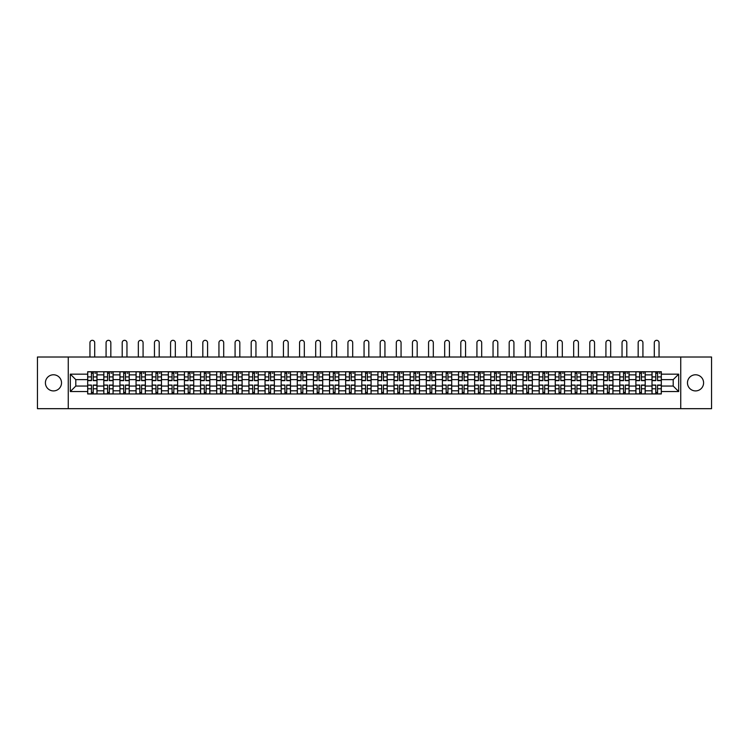 <?xml version="1.0" encoding="UTF-8"?>
<svg xmlns="http://www.w3.org/2000/svg" width="749" height="749" viewBox="0 0 749 749"><rect width="100%" height="100%" fill="white"/><g stroke="black" fill="none" stroke-linecap="round" stroke-linejoin="round"><path stroke-width="1.12" d="M695.531 374.781A8.061 8.061 0 0 0 687.47 382.842A8.061 8.061 0 0 0 695.531 390.912A8.061 8.061 0 0 0 703.592 382.842A8.061 8.061 0 0 0 695.531 374.781M53.469 374.781A8.061 8.061 0 0 0 45.408 382.842A8.061 8.061 0 0 0 53.469 390.912A8.061 8.061 0 0 0 61.53 382.842A8.061 8.061 0 0 0 53.469 374.781M680.747 408.682L711.55 408.682L711.55 357.011L37.45 357.011L37.45 408.682L680.747 408.682L680.747 357.011M103.802 393.955L103.802 374.884L96.986 374.884L96.986 393.955M96.986 374.884L96.986 371.738M103.802 374.884L103.802 371.738M113.108 371.738L113.108 393.955M119.934 393.955L119.934 371.738M129.231 371.738L129.231 393.955M136.056 393.955L136.056 371.738M145.353 371.738L145.353 393.955M152.178 393.955L152.178 371.738M161.475 371.738L161.475 393.955M168.3 393.955L168.3 371.738M177.607 371.738L177.607 393.955M184.423 393.955L184.423 371.738M193.729 371.738L193.729 393.955M200.545 393.955L200.545 371.738M209.851 371.738L209.851 393.955M216.676 393.955L216.676 371.738M225.973 371.738L225.973 393.955M232.799 393.955L232.799 371.738M242.096 371.738L242.096 393.955M248.921 393.955L248.921 371.738M258.218 371.738L258.218 393.955M265.043 393.955L265.043 371.738M274.349 371.738L274.349 393.955M281.165 393.955L281.165 371.738M290.472 371.738L290.472 393.955M297.287 393.955L297.287 371.738M306.594 371.738L306.594 393.955M313.419 393.955L313.419 371.738M322.716 371.738L322.716 393.955M329.541 393.955L329.541 371.738M338.838 371.738L338.838 393.955M345.663 393.955L345.663 371.738M354.97 371.738L354.97 393.955M361.786 393.955L361.786 371.738M371.092 371.738L371.092 393.955M377.908 393.955L377.908 371.738M387.214 371.738L387.214 393.955M394.03 393.955L394.03 371.738M403.337 371.738L403.337 393.955M410.162 393.955L410.162 371.738M419.459 371.738L419.459 393.955M426.284 393.955L426.284 371.738M435.581 371.738L435.581 393.955M442.406 393.955L442.406 371.738M451.713 371.738L451.713 393.955M458.528 393.955L458.528 371.738M467.835 371.738L467.835 393.955M474.651 393.955L474.651 371.738M483.957 371.738L483.957 393.955M490.782 393.955L490.782 371.738M500.079 371.738L500.079 393.955M506.904 393.955L506.904 371.738M516.201 371.738L516.201 393.955M523.027 393.955L523.027 371.738M532.324 371.738L532.324 393.955M539.149 393.955L539.149 371.738M548.455 371.738L548.455 393.955M555.271 393.955L555.271 371.738M564.577 371.738L564.577 393.955M571.393 393.955L571.393 371.738M580.7 371.738L580.7 393.955M587.525 393.955L587.525 371.738M596.822 371.738L596.822 393.955M603.647 393.955L603.647 371.738M612.944 371.738L612.944 393.955M619.769 393.955L619.769 371.738M629.066 371.738L629.066 393.955M635.892 393.955L635.892 371.738M645.198 371.738L645.198 393.955M652.014 393.955L652.014 371.738M652.014 386.053L645.198 386.053M635.892 386.053L629.066 386.053M619.769 386.053L612.944 386.053M603.647 386.053L596.822 386.053M587.525 386.053L580.7 386.053M571.393 386.053L564.577 386.053M555.271 386.053L548.455 386.053M539.149 386.053L532.324 386.053M523.027 386.053L516.201 386.053M506.904 386.053L500.079 386.053M490.782 386.053L483.957 386.053M474.651 386.053L467.835 386.053M458.528 386.053L451.713 386.053M442.406 386.053L435.581 386.053M426.284 386.053L419.459 386.053M410.162 386.053L403.337 386.053M394.03 386.053L387.214 386.053M377.908 386.053L371.092 386.053M361.786 386.053L354.97 386.053M345.663 386.053L338.838 386.053M329.541 386.053L322.716 386.053M313.419 386.053L306.594 386.053M297.287 386.053L290.472 386.053M281.165 386.053L274.349 386.053M265.043 386.053L258.218 386.053M248.921 386.053L242.096 386.053M232.799 386.053L225.973 386.053M216.676 386.053L209.851 386.053M200.545 386.053L193.729 386.053M184.423 386.053L177.607 386.053M168.3 386.053L161.475 386.053M152.178 386.053L145.353 386.053M136.056 386.053L129.231 386.053M119.934 386.053L113.108 386.053M103.802 386.053L96.986 386.053M652.014 379.64L645.198 379.64M635.892 379.64L629.066 379.64M619.769 379.64L612.944 379.64M603.647 379.64L596.822 379.64M587.525 379.64L580.7 379.64M571.393 379.64L564.577 379.64M555.271 379.64L548.455 379.64M539.149 379.64L532.324 379.64M523.027 379.64L516.201 379.64M506.904 379.64L500.079 379.64M490.782 379.64L483.957 379.64M474.651 379.64L467.835 379.64M458.528 379.64L451.713 379.64M442.406 379.64L435.581 379.64M426.284 379.64L419.459 379.64M410.162 379.64L403.337 379.64M394.03 379.64L387.214 379.64M377.908 379.64L371.092 379.64M361.786 379.64L354.97 379.64M345.663 379.64L338.838 379.64M329.541 379.64L322.716 379.64M313.419 379.64L306.594 379.64M297.287 379.64L290.472 379.64M281.165 379.64L274.349 379.64M265.043 379.64L258.218 379.64M248.921 379.64L242.096 379.64M232.799 379.64L225.973 379.64M216.676 379.64L209.851 379.64M200.545 379.64L193.729 379.64M184.423 379.64L177.607 379.64M168.3 379.64L161.475 379.64M152.178 379.64L145.353 379.64M136.056 379.64L129.231 379.64M119.934 379.64L113.108 379.64M103.802 379.64L96.986 379.64M75.799 386.053L87.68 386.053L87.68 379.64L75.799 379.64L75.799 386.053L70.322 391.53L70.322 374.163L87.68 374.163L87.68 379.64M661.32 379.64L661.32 386.053L673.201 386.053L673.201 379.64L661.32 379.64L661.32 371.738L87.68 371.738L87.68 374.163M661.32 374.163L678.678 374.163L678.678 391.53L661.32 391.53L661.32 386.053M87.68 386.053L87.68 393.955L661.32 393.955L661.32 391.53M87.68 391.53L70.322 391.53M68.253 408.682L68.253 357.011M93.213 392.41L91.453 392.41M91.453 373.283L93.213 373.283M109.335 392.41L107.575 392.41M107.575 373.283L109.335 373.283M125.458 392.41L123.707 392.41M123.707 373.283L125.458 373.283M141.58 392.41L139.829 392.41M139.829 373.283L141.58 373.283M157.711 392.41L155.951 392.41M155.951 373.283L157.711 373.283M173.834 392.41L172.073 392.41M172.073 373.283L173.834 373.283M189.956 392.41L188.196 392.41M188.196 373.283L189.956 373.283M206.078 392.41L204.318 392.41M204.318 373.283L206.078 373.283M222.2 392.41L220.449 392.41M220.449 373.283L222.2 373.283M238.322 392.41L236.572 392.41M236.572 373.283L238.322 373.283M254.454 392.41L252.694 392.41M252.694 373.283L254.454 373.283M270.576 392.41L268.816 392.41M268.816 373.283L270.576 373.283M286.698 392.41L284.938 392.41M284.938 373.283L286.698 373.283M302.821 392.41L301.061 392.41M301.061 373.283L302.821 373.283M318.943 392.41L317.192 392.41M317.192 373.283L318.943 373.283M335.065 392.41L333.314 392.41M333.314 373.283L335.065 373.283M351.197 392.41L349.437 392.41M349.437 373.283L351.197 373.283M367.319 392.41L365.559 392.41M365.559 373.283L367.319 373.283M383.441 392.41L381.681 392.41M381.681 373.283L383.441 373.283M399.563 392.41L397.803 392.41M397.803 373.283L399.563 373.283M415.686 392.41L413.935 392.41M413.935 373.283L415.686 373.283M431.808 392.41L430.057 392.41M430.057 373.283L431.808 373.283M447.939 392.41L446.179 392.41M446.179 373.283L447.939 373.283M464.062 392.41L462.302 392.41M462.302 373.283L464.062 373.283M480.184 392.41L478.424 392.41M478.424 373.283L480.184 373.283M496.306 392.41L494.546 392.41M494.546 373.283L496.306 373.283M512.428 392.41L510.678 392.41M510.678 373.283L512.428 373.283M528.551 392.41L526.8 392.41M526.8 373.283L528.551 373.283M544.682 392.41L542.922 392.41M542.922 373.283L544.682 373.283M560.804 392.41L559.044 392.41M559.044 373.283L560.804 373.283M576.927 392.41L575.166 392.41M575.166 373.283L576.927 373.283M593.049 392.41L591.289 392.41M591.289 373.283L593.049 373.283M609.171 392.41L607.42 392.41M607.42 373.283L609.171 373.283M625.293 392.41L623.543 392.41M623.543 373.283L625.293 373.283M641.425 392.41L639.665 392.41M639.665 373.283L641.425 373.283M657.547 392.41L655.787 392.41M655.787 373.283L657.547 373.283M70.322 374.163L75.799 379.64M673.201 386.053L678.678 391.53M673.201 379.64L678.678 374.163M94.711 357.011L94.711 342.696A2.378 2.378 88.8 0 0 92.333 340.318A2.378 2.378 88.8 0 0 89.955 342.696L89.955 357.011M93.213 380.623L93.213 371.841L96.93 371.841L96.93 380.623L93.213 380.623M91.453 373.18L93.213 373.18M94.861 373.18L95.591 373.18M91.453 371.841L87.736 371.841L87.736 380.623L91.453 380.623L91.453 371.841L93.213 371.841M91.453 385.286L87.736 385.07L91.453 385.07L91.453 393.852L87.736 393.852L89.805 393.852M87.736 385.286L87.736 393.852M93.213 392.513L91.453 392.513M94.861 393.852L96.93 393.852L96.93 385.07L93.213 385.07L93.213 393.852L89.955 393.852M96.93 393.852L94.711 393.852M110.833 357.011L110.833 342.696A2.378 2.378 88.8 0 0 108.455 340.318A2.378 2.378 88.8 0 0 106.077 342.696L106.077 357.011M109.335 380.623L109.335 371.841L113.052 371.841L113.052 380.623L109.335 380.623M107.575 373.18L109.335 373.18M110.992 373.18L111.713 373.18M107.575 371.841L103.858 371.841L103.858 380.623L107.575 380.623L107.575 371.841L109.335 371.841M126.956 357.011L126.956 342.696A2.378 2.378 88.8 0 0 124.577 340.318A2.378 2.378 88.8 0 0 122.199 342.696L122.199 357.011M125.458 380.623L125.458 371.841L129.184 371.841L129.184 380.623L125.458 380.623M123.707 373.18L125.458 373.18M127.115 373.18L127.836 373.18M123.707 371.841L119.98 371.841L119.98 380.623L123.707 380.623L123.707 371.841L125.458 371.841M143.078 357.011L143.078 342.696A2.378 2.378 88.8 0 0 140.709 340.318A2.378 2.378 88.8 0 0 138.331 342.696L138.331 357.011M141.58 380.623L141.58 371.841L145.306 371.841L145.306 380.623L141.58 380.623M139.829 373.18L141.58 373.18M143.237 373.18L143.958 373.18M139.829 371.841L136.103 371.841L136.103 380.623L139.829 380.623L139.829 371.841L141.58 371.841M107.575 385.286L103.858 385.07L107.575 385.07L107.575 393.852L103.858 393.852L105.927 393.852M103.858 385.286L103.858 393.852M109.335 392.513L107.575 392.513M110.992 393.852L113.052 393.852L113.052 385.07L109.335 385.07L109.335 393.852L106.077 393.852M113.052 393.852L110.833 393.852M123.707 385.286L119.98 385.07L123.707 385.07L123.707 393.852L119.98 393.852L122.05 393.852M119.98 385.286L119.98 393.852M125.458 392.513L123.707 392.513M127.115 393.852L129.184 393.852L129.184 385.07L125.458 385.07L125.458 393.852L122.199 393.852M129.184 393.852L126.956 393.852M139.829 385.286L136.103 385.07L139.829 385.07L139.829 393.852L136.103 393.852L138.172 393.852M136.103 385.286L136.103 393.852M141.58 392.513L139.829 392.513M143.237 393.852L145.306 393.852L145.306 385.07L141.58 385.07L141.58 393.852L138.331 393.852M145.306 393.852L143.078 393.852M159.209 357.011L159.209 342.696A2.378 2.378 88.8 0 0 156.831 340.318A2.378 2.378 88.8 0 0 154.453 342.696L154.453 357.011M157.711 380.623L157.711 371.841L161.428 371.841L161.428 380.623L157.711 380.623M155.951 373.18L157.711 373.18M159.359 373.18L160.08 373.18M155.951 371.841L152.225 371.841L152.225 380.623L155.951 380.623L155.951 371.841L157.711 371.841M175.332 357.011L175.332 342.696A2.378 2.378 88.8 0 0 172.953 340.318A2.378 2.378 88.8 0 0 170.575 342.696L170.575 357.011M173.834 380.623L173.834 371.841L177.55 371.841L177.55 380.623L173.834 380.623M172.073 373.18L173.834 373.18M175.481 373.18L176.212 373.18M172.073 371.841L168.356 371.841L168.356 380.623L172.073 380.623L172.073 371.841L173.834 371.841M155.951 385.286L152.225 385.07L155.951 385.07L155.951 393.852L152.225 393.852L154.294 393.852M152.225 385.286L152.225 393.852M157.711 392.513L155.951 392.513M159.359 393.852L161.428 393.852L161.428 385.07L157.711 385.07L157.711 393.852L154.453 393.852M161.428 393.852L159.209 393.852M172.073 385.286L168.356 385.07L172.073 385.07L172.073 393.852L168.356 393.852L170.416 393.852M168.356 385.286L168.356 393.852M173.834 392.513L172.073 392.513M175.481 393.852L177.55 393.852L177.55 385.07L173.834 385.07L173.834 393.852L170.575 393.852M177.55 393.852L175.332 393.852M191.454 357.011L191.454 342.696A2.378 2.378 88.8 0 0 189.076 340.318A2.378 2.378 88.8 0 0 186.698 342.696L186.698 357.011M189.956 380.623L189.956 371.841L193.673 371.841L193.673 380.623L189.956 380.623M188.196 373.18L189.956 373.18M191.613 373.18L192.334 373.18M188.196 371.841L184.479 371.841L184.479 380.623L188.196 380.623L188.196 371.841L189.956 371.841M207.576 357.011L207.576 342.696A2.378 2.378 88.8 0 0 205.198 340.318A2.378 2.378 88.8 0 0 202.82 342.696L202.82 357.011M206.078 380.623L206.078 371.841L209.795 371.841L209.795 380.623L206.078 380.623M204.318 373.18L206.078 373.18M207.735 373.18L208.456 373.18M204.318 371.841L200.601 371.841L200.601 380.623L204.318 380.623L204.318 371.841L206.078 371.841M223.698 357.011L223.698 342.696A2.378 2.378 88.8 0 0 221.32 340.318A2.378 2.378 88.8 0 0 218.942 342.696L218.942 357.011M222.2 380.623L222.2 371.841L225.926 371.841L225.926 380.623L222.2 380.623M220.449 373.18L222.2 373.18M223.857 373.18L224.578 373.18M220.449 371.841L216.723 371.841L216.723 380.623L220.449 380.623L220.449 371.841L222.2 371.841M239.82 357.011L239.82 342.696A2.378 2.378 88.8 0 0 237.452 340.318A2.378 2.378 88.8 0 0 235.074 342.696L235.074 357.011M238.322 380.623L238.322 371.841L242.049 371.841L242.049 380.623L238.322 380.623M236.572 373.18L238.322 373.18M239.98 373.18L240.701 373.18M236.572 371.841L232.845 371.841L232.845 380.623L236.572 380.623L236.572 371.841L238.322 371.841M255.952 357.011L255.952 342.696A2.378 2.378 88.8 0 0 253.574 340.318A2.378 2.378 88.8 0 0 251.196 342.696L251.196 357.011M254.454 380.623L254.454 371.841L258.171 371.841L258.171 380.623L254.454 380.623M252.694 373.18L254.454 373.18M256.102 373.18L256.823 373.18M252.694 371.841L248.968 371.841L248.968 380.623L252.694 380.623L252.694 371.841L254.454 371.841M272.074 357.011L272.074 342.696A2.378 2.378 88.8 0 0 269.696 340.318A2.378 2.378 88.8 0 0 267.318 342.696L267.318 357.011M270.576 380.623L270.576 371.841L274.293 371.841L274.293 380.623L270.576 380.623M268.816 373.18L270.576 373.18M272.224 373.18L272.954 373.18M268.816 371.841L265.099 371.841L265.099 380.623L268.816 380.623L268.816 371.841L270.576 371.841M288.196 357.011L288.196 342.696A2.378 2.378 88.8 0 0 285.818 340.318A2.378 2.378 88.8 0 0 283.44 342.696L283.44 357.011M286.698 380.623L286.698 371.841L290.415 371.841L290.415 380.623L286.698 380.623M284.938 373.18L286.698 373.18M288.356 373.18L289.077 373.18M284.938 371.841L281.221 371.841L281.221 380.623L284.938 380.623L284.938 371.841L286.698 371.841M304.319 357.011L304.319 342.696A2.378 2.378 88.8 0 0 301.941 340.318A2.378 2.378 88.8 0 0 299.563 342.696L299.563 357.011M302.821 380.623L302.821 371.841L306.538 371.841L306.538 380.623L302.821 380.623M301.061 373.18L302.821 373.18M304.478 373.18L305.199 373.18M301.061 371.841L297.344 371.841L297.344 380.623L301.061 380.623L301.061 371.841L302.821 371.841M188.196 385.286L184.479 385.07L188.196 385.07L188.196 393.852L184.479 393.852L186.548 393.852M184.479 385.286L184.479 393.852M189.956 392.513L188.196 392.513M191.613 393.852L193.673 393.852L193.673 385.07L189.956 385.07L189.956 393.852L186.698 393.852M193.673 393.852L191.454 393.852M204.318 385.286L200.601 385.07L204.318 385.07L204.318 393.852L200.601 393.852L202.67 393.852M200.601 385.286L200.601 393.852M206.078 392.513L204.318 392.513M207.735 393.852L209.795 393.852L209.795 385.07L206.078 385.07L206.078 393.852L202.82 393.852M209.795 393.852L207.576 393.852M220.449 385.286L216.723 385.07L220.449 385.07L220.449 393.852L216.723 393.852L218.792 393.852M216.723 385.286L216.723 393.852M222.2 392.513L220.449 392.513M223.857 393.852L225.926 393.852L225.926 385.07L222.2 385.07L222.2 393.852L218.942 393.852M225.926 393.852L223.698 393.852M236.572 385.286L232.845 385.07L236.572 385.07L236.572 393.852L232.845 393.852L234.914 393.852M232.845 385.286L232.845 393.852M238.322 392.513L236.572 392.513M239.98 393.852L242.049 393.852L242.049 385.07L238.322 385.07L238.322 393.852L235.074 393.852M242.049 393.852L239.82 393.852M252.694 385.286L248.968 385.07L252.694 385.07L252.694 393.852L248.968 393.852L251.037 393.852M248.968 385.286L248.968 393.852M254.454 392.513L252.694 392.513M256.102 393.852L258.171 393.852L258.171 385.07L254.454 385.07L254.454 393.852L251.196 393.852M258.171 393.852L255.952 393.852M268.816 385.286L265.099 385.07L268.816 385.07L268.816 393.852L265.099 393.852L267.159 393.852M265.099 385.286L265.099 393.852M270.576 392.513L268.816 392.513M272.224 393.852L274.293 393.852L274.293 385.07L270.576 385.07L270.576 393.852L267.318 393.852M274.293 393.852L272.074 393.852M284.938 385.286L281.221 385.07L284.938 385.07L284.938 393.852L281.221 393.852L283.291 393.852M281.221 385.286L281.221 393.852M286.698 392.513L284.938 392.513M288.356 393.852L290.415 393.852L290.415 385.07L286.698 385.07L286.698 393.852L283.44 393.852M290.415 393.852L288.196 393.852M301.061 385.286L297.344 385.07L301.061 385.07L301.061 393.852L297.344 393.852L299.413 393.852M297.344 385.286L297.344 393.852M302.821 392.513L301.061 392.513M304.478 393.852L306.538 393.852L306.538 385.07L302.821 385.07L302.821 393.852L299.563 393.852M306.538 393.852L304.319 393.852M320.441 357.011L320.441 342.696A2.378 2.378 88.8 0 0 318.063 340.318A2.378 2.378 88.8 0 0 315.685 342.696L315.685 357.011M318.943 380.623L318.943 371.841L322.669 371.841L322.669 380.623L318.943 380.623M317.192 373.18L318.943 373.18M320.6 373.18L321.321 373.18M317.192 371.841L313.466 371.841L313.466 380.623L317.192 380.623L317.192 371.841L318.943 371.841M336.563 357.011L336.563 342.696A2.378 2.378 88.8 0 0 334.194 340.318A2.378 2.378 88.8 0 0 331.816 342.696L331.816 357.011M335.065 380.623L335.065 371.841L338.791 371.841L338.791 380.623L335.065 380.623M333.314 373.18L335.065 373.18M336.722 373.18L337.443 373.18M333.314 371.841L329.588 371.841L329.588 380.623L333.314 380.623L333.314 371.841L335.065 371.841M352.695 357.011L352.695 342.696A2.378 2.378 88.8 0 0 350.317 340.318A2.378 2.378 88.8 0 0 347.939 342.696L347.939 357.011M351.197 380.623L351.197 371.841L354.914 371.841L354.914 380.623L351.197 380.623M349.437 373.18L351.197 373.18M352.845 373.18L353.565 373.18M349.437 371.841L345.71 371.841L345.71 380.623L349.437 380.623L349.437 371.841L351.197 371.841M368.817 357.011L368.817 342.696A2.378 2.378 88.8 0 0 366.439 340.318A2.378 2.378 88.8 0 0 364.061 342.696L364.061 357.011M367.319 380.623L367.319 371.841L371.036 371.841L371.036 380.623L367.319 380.623M365.559 373.18L367.319 373.18M368.967 373.18L369.697 373.18M365.559 371.841L361.842 371.841L361.842 380.623L365.559 380.623L365.559 371.841L367.319 371.841M384.939 357.011L384.939 342.696A2.378 2.378 88.8 0 0 382.561 340.318A2.378 2.378 88.8 0 0 380.183 342.696L380.183 357.011M383.441 380.623L383.441 371.841L387.158 371.841L387.158 380.623L383.441 380.623M381.681 373.18L383.441 373.18M385.098 373.18L385.819 373.18M381.681 371.841L377.964 371.841L377.964 380.623L381.681 380.623L381.681 371.841L383.441 371.841M401.061 357.011L401.061 342.696A2.378 2.378 88.8 0 0 398.683 340.318A2.378 2.378 88.8 0 0 396.305 342.696L396.305 357.011M399.563 380.623L399.563 371.841L403.29 371.841L403.29 380.623L399.563 380.623M397.803 373.18L399.563 373.18M401.221 373.18L401.941 373.18M397.803 371.841L394.086 371.841L394.086 380.623L397.803 380.623L397.803 371.841L399.563 371.841M417.184 357.011L417.184 342.696A2.378 2.378 88.8 0 0 414.806 340.318A2.378 2.378 88.8 0 0 412.437 342.696L412.437 357.011M415.686 380.623L415.686 371.841L419.412 371.841L419.412 380.623L415.686 380.623M413.935 373.18L415.686 373.18M417.343 373.18L418.064 373.18M413.935 371.841L410.209 371.841L410.209 380.623L413.935 380.623L413.935 371.841L415.686 371.841M433.315 357.011L433.315 342.696A2.378 2.378 88.8 0 0 430.937 340.318A2.378 2.378 88.8 0 0 428.559 342.696L428.559 357.011M431.808 380.623L431.808 371.841L435.534 371.841L435.534 380.623L431.808 380.623M430.057 373.18L431.808 373.18M433.465 373.18L434.186 373.18M430.057 371.841L426.331 371.841L426.331 380.623L430.057 380.623L430.057 371.841L431.808 371.841M449.437 357.011L449.437 342.696A2.378 2.378 88.8 0 0 447.059 340.318A2.378 2.378 88.8 0 0 444.681 342.696L444.681 357.011M447.939 380.623L447.939 371.841L451.656 371.841L451.656 380.623L447.939 380.623M446.179 373.18L447.939 373.18M449.587 373.18L450.318 373.18M446.179 371.841L442.462 371.841L442.462 380.623L446.179 380.623L446.179 371.841L447.939 371.841M465.56 357.011L465.56 342.696A2.378 2.378 88.8 0 0 463.182 340.318A2.378 2.378 88.8 0 0 460.804 342.696L460.804 357.011M464.062 380.623L464.062 371.841L467.779 371.841L467.779 380.623L464.062 380.623M462.302 373.18L464.062 373.18M465.709 373.18L466.44 373.18M462.302 371.841L458.585 371.841L458.585 380.623L462.302 380.623L462.302 371.841L464.062 371.841M481.682 357.011L481.682 342.696A2.378 2.378 88.8 0 0 479.304 340.318A2.378 2.378 88.8 0 0 476.926 342.696L476.926 357.011M480.184 380.623L480.184 371.841L483.901 371.841L483.901 380.623L480.184 380.623M478.424 373.18L480.184 373.18M481.841 373.18L482.562 373.18M478.424 371.841L474.707 371.841L474.707 380.623L478.424 380.623L478.424 371.841L480.184 371.841M497.804 357.011L497.804 342.696A2.378 2.378 88.8 0 0 495.426 340.318A2.378 2.378 88.8 0 0 493.048 342.696L493.048 357.011M496.306 380.623L496.306 371.841L500.032 371.841L500.032 380.623L496.306 380.623M494.546 373.18L496.306 373.18M497.963 373.18L498.684 373.18M494.546 371.841L490.829 371.841L490.829 380.623L494.546 380.623L494.546 371.841L496.306 371.841M513.926 357.011L513.926 342.696A2.378 2.378 88.8 0 0 511.548 340.318A2.378 2.378 88.8 0 0 509.18 342.696L509.18 357.011M512.428 380.623L512.428 371.841L516.155 371.841L516.155 380.623L512.428 380.623M510.678 373.18L512.428 373.18M514.086 373.18L514.806 373.18M510.678 371.841L506.951 371.841L506.951 380.623L510.678 380.623L510.678 371.841L512.428 371.841M530.058 357.011L530.058 342.696A2.378 2.378 88.8 0 0 527.68 340.318A2.378 2.378 88.8 0 0 525.302 342.696L525.302 357.011M528.551 380.623L528.551 371.841L532.277 371.841L532.277 380.623L528.551 380.623M526.8 373.18L528.551 373.18M530.208 373.18L530.929 373.18M526.8 371.841L523.074 371.841L523.074 380.623L526.8 380.623L526.8 371.841L528.551 371.841M546.18 357.011L546.18 342.696A2.378 2.378 88.8 0 0 543.802 340.318A2.378 2.378 88.8 0 0 541.424 342.696L541.424 357.011M544.682 380.623L544.682 371.841L548.399 371.841L548.399 380.623L544.682 380.623M542.922 373.18L544.682 373.18M546.33 373.18L547.06 373.18M542.922 371.841L539.205 371.841L539.205 380.623L542.922 380.623L542.922 371.841L544.682 371.841M317.192 385.286L313.466 385.07L317.192 385.07L317.192 393.852L313.466 393.852L315.535 393.852M313.466 385.286L313.466 393.852M318.943 392.513L317.192 392.513M320.6 393.852L322.669 393.852L322.669 385.07L318.943 385.07L318.943 393.852L315.685 393.852M322.669 393.852L320.441 393.852M333.314 385.286L329.588 385.07L333.314 385.07L333.314 393.852L329.588 393.852L331.657 393.852M329.588 385.286L329.588 393.852M335.065 392.513L333.314 392.513M336.722 393.852L338.791 393.852L338.791 385.07L335.065 385.07L335.065 393.852L331.816 393.852M338.791 393.852L336.563 393.852M349.437 385.286L345.71 385.07L349.437 385.07L349.437 393.852L345.71 393.852L347.779 393.852M345.71 385.286L345.71 393.852M351.197 392.513L349.437 392.513M352.845 393.852L354.914 393.852L354.914 385.07L351.197 385.07L351.197 393.852L347.939 393.852M354.914 393.852L352.695 393.852M365.559 385.286L361.842 385.07L365.559 385.07L365.559 393.852L361.842 393.852L363.902 393.852M361.842 385.286L361.842 393.852M367.319 392.513L365.559 392.513M368.967 393.852L371.036 393.852L371.036 385.07L367.319 385.07L367.319 393.852L364.061 393.852M371.036 393.852L368.817 393.852M381.681 385.286L377.964 385.07L381.681 385.07L381.681 393.852L377.964 393.852L380.033 393.852M377.964 385.286L377.964 393.852M383.441 392.513L381.681 392.513M385.098 393.852L387.158 393.852L387.158 385.07L383.441 385.07L383.441 393.852L380.183 393.852M387.158 393.852L384.939 393.852M397.803 385.286L394.086 385.07L397.803 385.07L397.803 393.852L394.086 393.852L396.155 393.852M394.086 385.286L394.086 393.852M399.563 392.513L397.803 392.513M401.221 393.852L403.29 393.852L403.29 385.07L399.563 385.07L399.563 393.852L396.305 393.852M403.29 393.852L401.061 393.852M413.935 385.286L410.209 385.07L413.935 385.07L413.935 393.852L410.209 393.852L412.278 393.852M410.209 385.286L410.209 393.852M415.686 392.513L413.935 392.513M417.343 393.852L419.412 393.852L419.412 385.07L415.686 385.07L415.686 393.852L412.437 393.852M419.412 393.852L417.184 393.852M430.057 385.286L426.331 385.07L430.057 385.07L430.057 393.852L426.331 393.852L428.4 393.852M426.331 385.286L426.331 393.852M431.808 392.513L430.057 392.513M433.465 393.852L435.534 393.852L435.534 385.07L431.808 385.07L431.808 393.852L428.559 393.852M435.534 393.852L433.315 393.852M446.179 385.286L442.462 385.07L446.179 385.07L446.179 393.852L442.462 393.852L444.522 393.852M442.462 385.286L442.462 393.852M447.939 392.513L446.179 392.513M449.587 393.852L451.656 393.852L451.656 385.07L447.939 385.07L447.939 393.852L444.681 393.852M451.656 393.852L449.437 393.852M462.302 385.286L458.585 385.07L462.302 385.07L462.302 393.852L458.585 393.852L460.644 393.852M458.585 385.286L458.585 393.852M464.062 392.513L462.302 392.513M465.709 393.852L467.779 393.852L467.779 385.07L464.062 385.07L464.062 393.852L460.804 393.852M467.779 393.852L465.56 393.852M478.424 385.286L474.707 385.07L478.424 385.07L478.424 393.852L474.707 393.852L476.776 393.852M474.707 385.286L474.707 393.852M480.184 392.513L478.424 392.513M481.841 393.852L483.901 393.852L483.901 385.07L480.184 385.07L480.184 393.852L476.926 393.852M483.901 393.852L481.682 393.852M494.546 385.286L490.829 385.07L494.546 385.07L494.546 393.852L490.829 393.852L492.898 393.852M490.829 385.286L490.829 393.852M496.306 392.513L494.546 392.513M497.963 393.852L500.032 393.852L500.032 385.07L496.306 385.07L496.306 393.852L493.048 393.852M500.032 393.852L497.804 393.852M510.678 385.286L506.951 385.07L510.678 385.07L510.678 393.852L506.951 393.852L509.02 393.852M506.951 385.286L506.951 393.852M512.428 392.513L510.678 392.513M514.086 393.852L516.155 393.852L516.155 385.07L512.428 385.07L512.428 393.852L509.18 393.852M516.155 393.852L513.926 393.852M526.8 385.286L523.074 385.07L526.8 385.07L526.8 393.852L523.074 393.852L525.143 393.852M523.074 385.286L523.074 393.852M528.551 392.513L526.8 392.513M530.208 393.852L532.277 393.852L532.277 385.07L528.551 385.07L528.551 393.852L525.302 393.852M532.277 393.852L530.058 393.852M542.922 385.286L539.205 385.07L542.922 385.07L542.922 393.852L539.205 393.852L541.265 393.852M539.205 385.286L539.205 393.852M544.682 392.513L542.922 392.513M546.33 393.852L548.399 393.852L548.399 385.07L544.682 385.07L544.682 393.852L541.424 393.852M548.399 393.852L546.18 393.852M562.302 357.011L562.302 342.696A2.378 2.378 88.8 0 0 559.924 340.318A2.378 2.378 88.8 0 0 557.546 342.696L557.546 357.011M560.804 380.623L560.804 371.841L564.521 371.841L564.521 380.623L560.804 380.623M559.044 373.18L560.804 373.18M562.452 373.18L563.182 373.18M559.044 371.841L555.327 371.841L555.327 380.623L559.044 380.623L559.044 371.841L560.804 371.841M559.044 385.286L555.327 385.07L559.044 385.07L559.044 393.852L555.327 393.852L557.387 393.852M555.327 385.286L555.327 393.852M560.804 392.513L559.044 392.513M562.452 393.852L564.521 393.852L564.521 385.07L560.804 385.07L560.804 393.852L557.546 393.852M564.521 393.852L562.302 393.852M578.425 357.011L578.425 342.696A2.378 2.378 88.8 0 0 576.047 340.318A2.378 2.378 88.8 0 0 573.668 342.696L573.668 357.011M576.927 380.623L576.927 371.841L580.644 371.841L580.644 380.623L576.927 380.623M575.166 373.18L576.927 373.18M578.584 373.18L579.305 373.18M575.166 371.841L571.45 371.841L571.45 380.623L575.166 380.623L575.166 371.841L576.927 371.841M575.166 385.286L571.45 385.07L575.166 385.07L575.166 393.852L571.45 393.852L573.519 393.852M571.45 385.286L571.45 393.852M576.927 392.513L575.166 392.513M578.584 393.852L580.644 393.852L580.644 385.07L576.927 385.07L576.927 393.852L573.668 393.852M580.644 393.852L578.425 393.852M594.547 357.011L594.547 342.696A2.378 2.378 88.8 0 0 592.169 340.318A2.378 2.378 88.8 0 0 589.791 342.696L589.791 357.011M593.049 380.623L593.049 371.841L596.775 371.841L596.775 380.623L593.049 380.623M591.289 373.18L593.049 373.18M594.706 373.18L595.427 373.18M591.289 371.841L587.572 371.841L587.572 380.623L591.289 380.623L591.289 371.841L593.049 371.841M591.289 385.286L587.572 385.07L591.289 385.07L591.289 393.852L587.572 393.852L589.641 393.852M587.572 385.286L587.572 393.852M593.049 392.513L591.289 392.513M594.706 393.852L596.775 393.852L596.775 385.07L593.049 385.07L593.049 393.852L589.791 393.852M596.775 393.852L594.547 393.852M610.669 357.011L610.669 342.696A2.378 2.378 88.8 0 0 608.291 340.318A2.378 2.378 88.8 0 0 605.922 342.696L605.922 357.011M609.171 380.623L609.171 371.841L612.897 371.841L612.897 380.623L609.171 380.623M607.42 373.18L609.171 373.18M610.828 373.18L611.549 373.18M607.42 371.841L603.694 371.841L603.694 380.623L607.42 380.623L607.42 371.841L609.171 371.841M607.42 385.286L603.694 385.07L607.42 385.07L607.42 393.852L603.694 393.852L605.763 393.852M603.694 385.286L603.694 393.852M609.171 392.513L607.42 392.513M610.828 393.852L612.897 393.852L612.897 385.07L609.171 385.07L609.171 393.852L605.922 393.852M612.897 393.852L610.669 393.852M626.801 357.011L626.801 342.696A2.378 2.378 88.8 0 0 624.423 340.318A2.378 2.378 88.8 0 0 622.044 342.696L622.044 357.011M625.293 380.623L625.293 371.841L629.02 371.841L629.02 380.623L625.293 380.623M623.543 373.18L625.293 373.18M626.95 373.18L627.671 373.18M623.543 371.841L619.816 371.841L619.816 380.623L623.543 380.623L623.543 371.841L625.293 371.841M623.543 385.286L619.816 385.07L623.543 385.07L623.543 393.852L619.816 393.852L621.885 393.852M619.816 385.286L619.816 393.852M625.293 392.513L623.543 392.513M626.95 393.852L629.02 393.852L629.02 385.07L625.293 385.07L625.293 393.852L622.044 393.852M629.02 393.852L626.801 393.852M642.923 357.011L642.923 342.696A2.378 2.378 88.8 0 0 640.545 340.318A2.378 2.378 88.8 0 0 638.167 342.696L638.167 357.011M641.425 380.623L641.425 371.841L645.142 371.841L645.142 380.623L641.425 380.623M639.665 373.18L641.425 373.18M643.073 373.18L643.803 373.18M639.665 371.841L635.948 371.841L635.948 380.623L639.665 380.623L639.665 371.841L641.425 371.841M639.665 385.286L635.948 385.07L639.665 385.07L639.665 393.852L635.948 393.852L638.008 393.852M635.948 385.286L635.948 393.852M641.425 392.513L639.665 392.513M643.073 393.852L645.142 393.852L645.142 385.07L641.425 385.07L641.425 393.852L638.167 393.852M645.142 393.852L642.923 393.852M659.045 357.011L659.045 342.696A2.378 2.378 88.8 0 0 656.667 340.318A2.378 2.378 88.8 0 0 654.289 342.696L654.289 357.011M657.547 380.623L657.547 371.841L661.264 371.841L661.264 380.623L657.547 380.623M655.787 373.18L657.547 373.18M659.195 373.18L659.925 373.18M655.787 371.841L652.07 371.841L652.07 380.623L655.787 380.623L655.787 371.841L657.547 371.841M655.787 385.286L652.07 385.07L655.787 385.07L655.787 393.852L652.07 393.852L654.139 393.852M652.07 385.286L652.07 393.852M657.547 392.513L655.787 392.513M659.195 393.852L661.264 393.852L661.264 385.07L657.547 385.07L657.547 393.852L654.289 393.852M661.264 393.852L659.045 393.852M635.892 374.884L629.066 374.884M619.769 374.884L612.944 374.884M603.647 374.884L596.822 374.884M587.525 374.884L580.7 374.884M571.393 374.884L564.577 374.884M555.271 374.884L548.455 374.884M539.149 374.884L532.324 374.884M523.027 374.884L516.201 374.884M506.904 374.884L500.079 374.884M490.782 374.884L483.957 374.884M474.651 374.884L467.835 374.884M458.528 374.884L451.713 374.884M442.406 374.884L435.581 374.884M426.284 374.884L419.459 374.884M410.162 374.884L403.337 374.884M394.03 374.884L387.214 374.884M377.908 374.884L371.092 374.884M361.786 374.884L354.97 374.884M345.663 374.884L338.838 374.884M329.541 374.884L322.716 374.884M313.419 374.884L306.594 374.884M297.287 374.884L290.472 374.884M281.165 374.884L274.349 374.884M265.043 374.884L258.218 374.884M248.921 374.884L242.096 374.884M232.799 374.884L225.973 374.884M216.676 374.884L209.851 374.884M200.545 374.884L193.729 374.884M184.423 374.884L177.607 374.884M168.3 374.884L161.475 374.884M152.178 374.884L145.353 374.884M136.056 374.884L129.231 374.884M119.934 374.884L113.108 374.884M652.014 374.884L645.198 374.884M635.892 390.8L629.066 390.8M619.769 390.8L612.944 390.8M603.647 390.8L596.822 390.8M587.525 390.8L580.7 390.8M571.393 390.8L564.577 390.8M555.271 390.8L548.455 390.8M539.149 390.8L532.324 390.8M523.027 390.8L516.201 390.8M506.904 390.8L500.079 390.8M490.782 390.8L483.957 390.8M474.651 390.8L467.835 390.8M458.528 390.8L451.713 390.8M442.406 390.8L435.581 390.8M426.284 390.8L419.459 390.8M410.162 390.8L403.337 390.8M394.03 390.8L387.214 390.8M377.908 390.8L371.092 390.8M361.786 390.8L354.97 390.8M345.663 390.8L338.838 390.8M329.541 390.8L322.716 390.8M313.419 390.8L306.594 390.8M297.287 390.8L290.472 390.8M281.165 390.8L274.349 390.8M265.043 390.8L258.218 390.8M248.921 390.8L242.096 390.8M232.799 390.8L225.973 390.8M216.676 390.8L209.851 390.8M200.545 390.8L193.729 390.8M184.423 390.8L177.607 390.8M168.3 390.8L161.475 390.8M152.178 390.8L145.353 390.8M136.056 390.8L129.231 390.8M119.934 390.8L113.108 390.8M103.802 390.8L96.986 390.8M652.014 390.8L645.198 390.8M93.213 380.408L96.93 380.408M93.213 376.916L96.93 376.916M87.736 380.408L91.453 380.408M87.736 376.916L91.453 376.916M91.453 388.778L87.736 388.778M96.93 385.286L93.213 385.286M96.93 388.778L93.213 388.778M109.335 380.408L113.052 380.408M109.335 376.916L113.052 376.916M103.858 380.408L107.575 380.408M103.858 376.916L107.575 376.916M125.458 380.408L129.184 380.408M125.458 376.916L129.184 376.916M119.98 380.408L123.707 380.408M119.98 376.916L123.707 376.916M141.58 380.408L145.306 380.408M141.58 376.916L145.306 376.916M136.103 380.408L139.829 380.408M136.103 376.916L139.829 376.916M107.575 388.778L103.858 388.778M113.052 385.286L109.335 385.286M113.052 388.778L109.335 388.778M123.707 388.778L119.98 388.778M129.184 385.286L125.458 385.286M129.184 388.778L125.458 388.778M139.829 388.778L136.103 388.778M145.306 385.286L141.58 385.286M145.306 388.778L141.58 388.778M157.711 380.408L161.428 380.408M157.711 376.916L161.428 376.916M152.225 380.408L155.951 380.408M152.225 376.916L155.951 376.916M173.834 380.408L177.55 380.408M173.834 376.916L177.55 376.916M168.356 380.408L172.073 380.408M168.356 376.916L172.073 376.916M155.951 388.778L152.225 388.778M161.428 385.286L157.711 385.286M161.428 388.778L157.711 388.778M172.073 388.778L168.356 388.778M177.55 385.286L173.834 385.286M177.55 388.778L173.834 388.778M189.956 380.408L193.673 380.408M189.956 376.916L193.673 376.916M184.479 380.408L188.196 380.408M184.479 376.916L188.196 376.916M206.078 380.408L209.795 380.408M206.078 376.916L209.795 376.916M200.601 380.408L204.318 380.408M200.601 376.916L204.318 376.916M222.2 380.408L225.926 380.408M222.2 376.916L225.926 376.916M216.723 380.408L220.449 380.408M216.723 376.916L220.449 376.916M238.322 380.408L242.049 380.408M238.322 376.916L242.049 376.916M232.845 380.408L236.572 380.408M232.845 376.916L236.572 376.916M254.454 380.408L258.171 380.408M254.454 376.916L258.171 376.916M248.968 380.408L252.694 380.408M248.968 376.916L252.694 376.916M270.576 380.408L274.293 380.408M270.576 376.916L274.293 376.916M265.099 380.408L268.816 380.408M265.099 376.916L268.816 376.916M286.698 380.408L290.415 380.408M286.698 376.916L290.415 376.916M281.221 380.408L284.938 380.408M281.221 376.916L284.938 376.916M302.821 380.408L306.538 380.408M302.821 376.916L306.538 376.916M297.344 380.408L301.061 380.408M297.344 376.916L301.061 376.916M188.196 388.778L184.479 388.778M193.673 385.286L189.956 385.286M193.673 388.778L189.956 388.778M204.318 388.778L200.601 388.778M209.795 385.286L206.078 385.286M209.795 388.778L206.078 388.778M220.449 388.778L216.723 388.778M225.926 385.286L222.2 385.286M225.926 388.778L222.2 388.778M236.572 388.778L232.845 388.778M242.049 385.286L238.322 385.286M242.049 388.778L238.322 388.778M252.694 388.778L248.968 388.778M258.171 385.286L254.454 385.286M258.171 388.778L254.454 388.778M268.816 388.778L265.099 388.778M274.293 385.286L270.576 385.286M274.293 388.778L270.576 388.778M284.938 388.778L281.221 388.778M290.415 385.286L286.698 385.286M290.415 388.778L286.698 388.778M301.061 388.778L297.344 388.778M306.538 385.286L302.821 385.286M306.538 388.778L302.821 388.778M318.943 380.408L322.669 380.408M318.943 376.916L322.669 376.916M313.466 380.408L317.192 380.408M313.466 376.916L317.192 376.916M335.065 380.408L338.791 380.408M335.065 376.916L338.791 376.916M329.588 380.408L333.314 380.408M329.588 376.916L333.314 376.916M351.197 380.408L354.914 380.408M351.197 376.916L354.914 376.916M345.71 380.408L349.437 380.408M345.71 376.916L349.437 376.916M367.319 380.408L371.036 380.408M367.319 376.916L371.036 376.916M361.842 380.408L365.559 380.408M361.842 376.916L365.559 376.916M383.441 380.408L387.158 380.408M383.441 376.916L387.158 376.916M377.964 380.408L381.681 380.408M377.964 376.916L381.681 376.916M399.563 380.408L403.29 380.408M399.563 376.916L403.29 376.916M394.086 380.408L397.803 380.408M394.086 376.916L397.803 376.916M415.686 380.408L419.412 380.408M415.686 376.916L419.412 376.916M410.209 380.408L413.935 380.408M410.209 376.916L413.935 376.916M431.808 380.408L435.534 380.408M431.808 376.916L435.534 376.916M426.331 380.408L430.057 380.408M426.331 376.916L430.057 376.916M447.939 380.408L451.656 380.408M447.939 376.916L451.656 376.916M442.462 380.408L446.179 380.408M442.462 376.916L446.179 376.916M464.062 380.408L467.779 380.408M464.062 376.916L467.779 376.916M458.585 380.408L462.302 380.408M458.585 376.916L462.302 376.916M480.184 380.408L483.901 380.408M480.184 376.916L483.901 376.916M474.707 380.408L478.424 380.408M474.707 376.916L478.424 376.916M496.306 380.408L500.032 380.408M496.306 376.916L500.032 376.916M490.829 380.408L494.546 380.408M490.829 376.916L494.546 376.916M512.428 380.408L516.155 380.408M512.428 376.916L516.155 376.916M506.951 380.408L510.678 380.408M506.951 376.916L510.678 376.916M528.551 380.408L532.277 380.408M528.551 376.916L532.277 376.916M523.074 380.408L526.8 380.408M523.074 376.916L526.8 376.916M544.682 380.408L548.399 380.408M544.682 376.916L548.399 376.916M539.205 380.408L542.922 380.408M539.205 376.916L542.922 376.916M317.192 388.778L313.466 388.778M322.669 385.286L318.943 385.286M322.669 388.778L318.943 388.778M333.314 388.778L329.588 388.778M338.791 385.286L335.065 385.286M338.791 388.778L335.065 388.778M349.437 388.778L345.71 388.778M354.914 385.286L351.197 385.286M354.914 388.778L351.197 388.778M365.559 388.778L361.842 388.778M371.036 385.286L367.319 385.286M371.036 388.778L367.319 388.778M381.681 388.778L377.964 388.778M387.158 385.286L383.441 385.286M387.158 388.778L383.441 388.778M397.803 388.778L394.086 388.778M403.29 385.286L399.563 385.286M403.29 388.778L399.563 388.778M413.935 388.778L410.209 388.778M419.412 385.286L415.686 385.286M419.412 388.778L415.686 388.778M430.057 388.778L426.331 388.778M435.534 385.286L431.808 385.286M435.534 388.778L431.808 388.778M446.179 388.778L442.462 388.778M451.656 385.286L447.939 385.286M451.656 388.778L447.939 388.778M462.302 388.778L458.585 388.778M467.779 385.286L464.062 385.286M467.779 388.778L464.062 388.778M478.424 388.778L474.707 388.778M483.901 385.286L480.184 385.286M483.901 388.778L480.184 388.778M494.546 388.778L490.829 388.778M500.032 385.286L496.306 385.286M500.032 388.778L496.306 388.778M510.678 388.778L506.951 388.778M516.155 385.286L512.428 385.286M516.155 388.778L512.428 388.778M526.8 388.778L523.074 388.778M532.277 385.286L528.551 385.286M532.277 388.778L528.551 388.778M542.922 388.778L539.205 388.778M548.399 385.286L544.682 385.286M548.399 388.778L544.682 388.778M560.804 380.408L564.521 380.408M560.804 376.916L564.521 376.916M555.327 380.408L559.044 380.408M555.327 376.916L559.044 376.916M559.044 388.778L555.327 388.778M564.521 385.286L560.804 385.286M564.521 388.778L560.804 388.778M576.927 380.408L580.644 380.408M576.927 376.916L580.644 376.916M571.45 380.408L575.166 380.408M571.45 376.916L575.166 376.916M575.166 388.778L571.45 388.778M580.644 385.286L576.927 385.286M580.644 388.778L576.927 388.778M593.049 380.408L596.775 380.408M593.049 376.916L596.775 376.916M587.572 380.408L591.289 380.408M587.572 376.916L591.289 376.916M591.289 388.778L587.572 388.778M596.775 385.286L593.049 385.286M596.775 388.778L593.049 388.778M609.171 380.408L612.897 380.408M609.171 376.916L612.897 376.916M603.694 380.408L607.42 380.408M603.694 376.916L607.42 376.916M607.42 388.778L603.694 388.778M612.897 385.286L609.171 385.286M612.897 388.778L609.171 388.778M625.293 380.408L629.02 380.408M625.293 376.916L629.02 376.916M619.816 380.408L623.543 380.408M619.816 376.916L623.543 376.916M623.543 388.778L619.816 388.778M629.02 385.286L625.293 385.286M629.02 388.778L625.293 388.778M641.425 380.408L645.142 380.408M641.425 376.916L645.142 376.916M635.948 380.408L639.665 380.408M635.948 376.916L639.665 376.916M639.665 388.778L635.948 388.778M645.142 385.286L641.425 385.286M645.142 388.778L641.425 388.778M657.547 380.408L661.264 380.408M657.547 376.916L661.264 376.916M652.07 380.408L655.787 380.408M652.07 376.916L655.787 376.916M655.787 388.778L652.07 388.778M661.264 385.286L657.547 385.286M661.264 388.778L657.547 388.778"/></g></svg>
